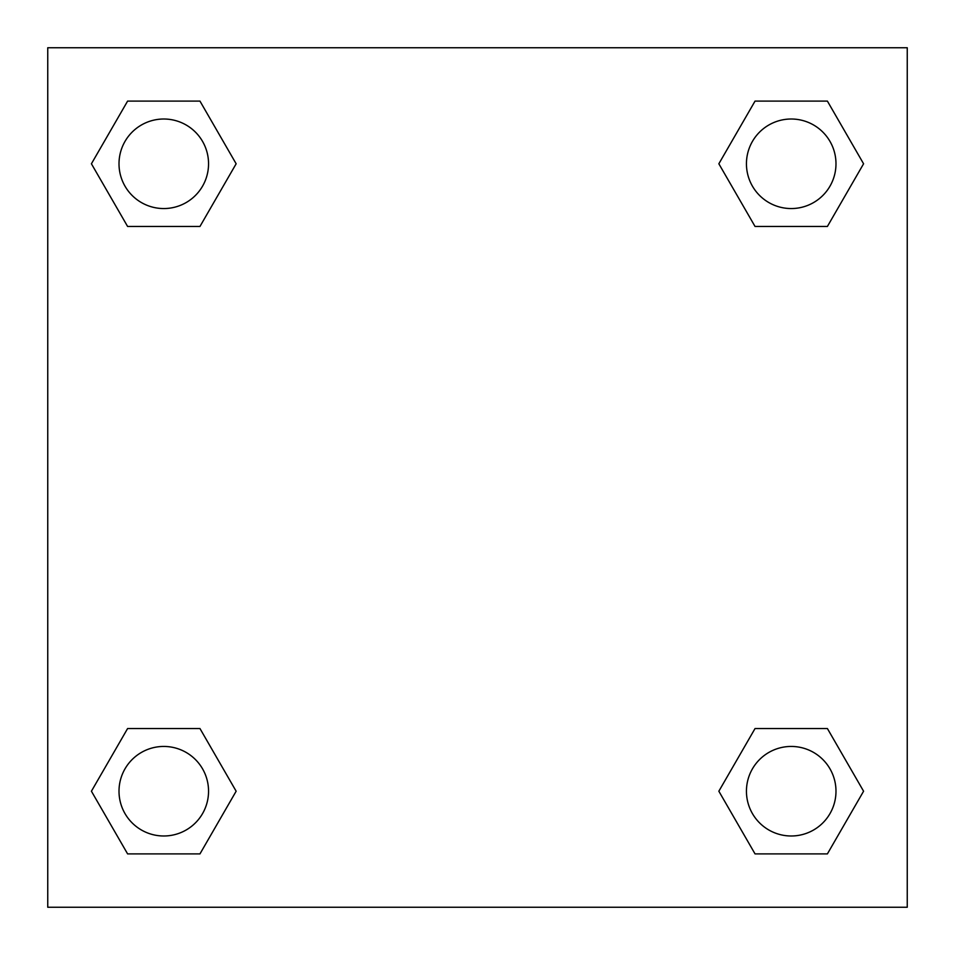 <?xml version="1.0" encoding="UTF-8"?>
<svg xmlns="http://www.w3.org/2000/svg" width="955" height="955" viewBox="0 0 955 955"><rect width="100%" height="100%" fill="white"/><g stroke="black" fill="none" stroke-linecap="round" stroke-linejoin="round"><path stroke-width="1.43" d="M827.4 226.454L755.035 226.454L827.4 226.454L863.583 163.782L827.4 226.454L755.035 226.454L718.852 163.782L755.035 101.111L718.852 163.782M127.6 101.111L199.965 101.111L127.6 101.111L199.965 101.111L236.148 163.782L199.965 226.454L127.6 226.454L199.965 226.454L127.6 226.454L91.417 163.782L127.6 101.111L91.417 163.782M127.6 728.546L199.965 728.546L127.6 728.546L91.417 791.217L127.6 728.546L199.965 728.546L236.148 791.217L199.965 853.889L127.6 853.889L199.965 853.889L127.6 853.889L91.417 791.217M769.849 728.546L755.035 728.546L769.849 728.546L755.035 728.546L718.852 791.217L755.035 728.546L827.4 728.546L755.035 728.546L827.4 728.546L863.583 791.217L827.4 853.889L755.035 853.889L827.4 853.889L755.035 853.889L718.852 791.217M907.25 47.75L47.75 47.75L47.75 907.25L907.25 907.25L907.25 47.75M755.035 101.111L827.4 101.111L755.035 101.111L827.4 101.111L863.583 163.782M835.983 791.217A44.766 44.766 0 0 0 768.835 752.445A44.766 44.766 0 0 0 768.835 829.99A44.766 44.766 0 0 0 835.983 791.217M208.548 791.217A44.766 44.766 0 0 0 141.4 752.445A44.766 44.766 0 0 0 141.4 829.99A44.766 44.766 0 0 0 208.548 791.217M835.983 163.782A44.766 44.766 0 0 0 768.835 125.01A44.766 44.766 0 0 0 768.835 202.556A44.766 44.766 0 0 0 835.983 163.782M208.548 163.782A44.766 44.766 0 0 0 141.4 125.01A44.766 44.766 0 0 0 141.4 202.556A44.766 44.766 0 0 0 208.548 163.782M185.151 728.546L199.965 728.546M769.849 226.454L755.035 226.454M199.965 226.454L185.151 226.454"/></g></svg>
